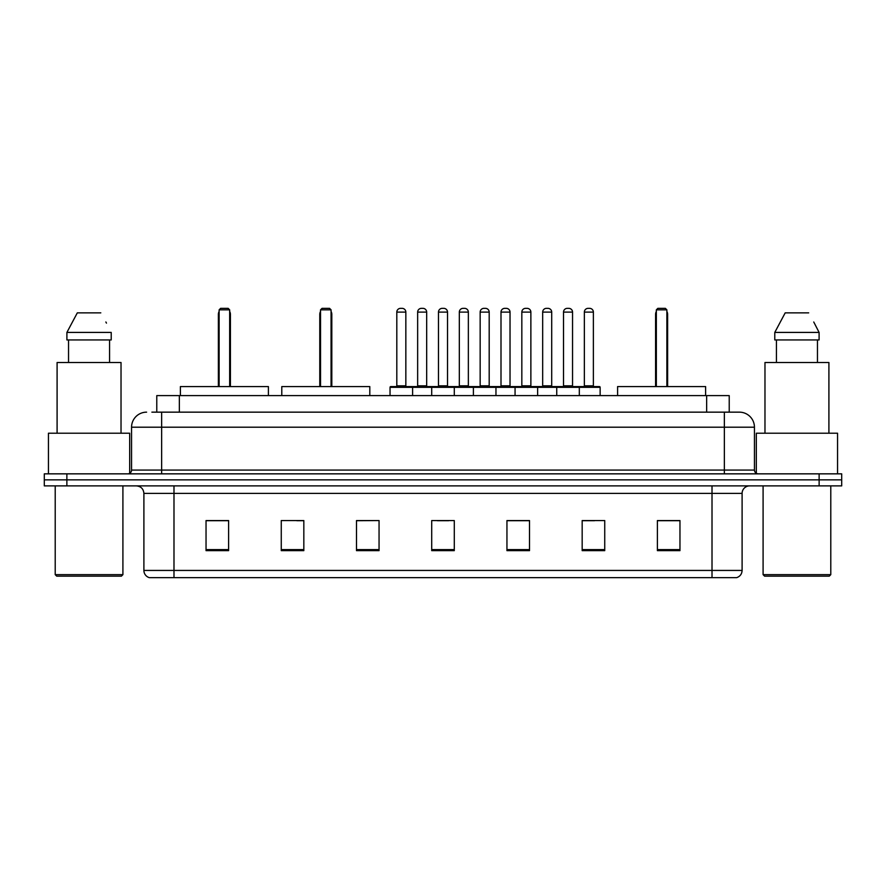 <?xml version="1.0" encoding="UTF-8"?>
<svg xmlns="http://www.w3.org/2000/svg" width="886" height="886" viewBox="0 0 886 886"><rect width="100%" height="100%" fill="white"/><g stroke="black" fill="none" stroke-linecap="round" stroke-linejoin="round"><path stroke-width="1.33" d="M151.883 412.156L161.651 412.156L151.883 412.156L156.778 412.156L156.778 395.61L729.222 395.61L729.222 412.156M146.611 412.156A15.04 15.04 0 0 0 131.56 427.207L131.56 470.078A3.765 3.765 0 0 1 127.805 473.844M754.44 427.207L161.651 427.207L161.651 412.156L739.389 412.156A15.04 15.04 0 0 1 754.44 427.207L754.44 470.078C754.662 472.371 755.913 473.622 758.194 473.844M66.871 473.844L44.3 473.844L44.3 479.858L66.871 479.858L44.3 479.858L44.3 485.882L66.871 485.882L66.871 479.858L819.129 479.858L66.871 479.858L66.871 473.844L819.129 473.844L819.129 479.858L841.7 479.858L819.129 479.858L819.129 485.882L66.871 485.882M819.129 485.882L841.7 485.882L841.7 473.844L819.129 473.844M739.168 412.156L734.117 412.156M742.103 570.429C741.892 574.039 740.087 576.443 736.687 577.65L712.012 577.65L712.012 570.429L742.103 570.429L742.103 493.402A7.52 7.52 0 0 1 749.622 485.882M712.012 577.65L149.313 577.65A7.52 7.52 0 0 1 143.897 570.429L143.897 493.402C143.454 488.828 140.952 486.325 136.378 485.882M679.961 550.649L679.961 520.558L657.39 520.558L657.39 550.649L679.961 550.649M604.739 550.649L604.739 520.558L582.168 520.558L582.168 550.649L604.739 550.649M529.507 550.649L529.507 520.558L506.947 520.558L506.947 550.649L529.507 550.649M228.61 550.649L228.61 520.558L206.039 520.558L206.039 550.649L228.61 550.649M303.832 550.649L303.832 520.558L281.261 520.558L281.261 550.649L303.832 550.649M379.053 550.649L379.053 520.558L356.493 520.558L356.493 550.649L379.053 550.649M454.285 550.649L454.285 520.558L431.715 520.558L431.715 550.649L454.285 550.649M698.323 577.65L173.988 577.65L173.988 570.429L712.012 570.429L712.012 493.402L143.897 493.402M583.221 520.713L594.506 520.713M379.053 520.558L356.493 520.713L379.053 520.558M296.832 520.713L303.832 520.713M520.713 520.713L511.156 520.713M437.363 520.713L448.637 520.713M228.61 520.713L206.039 520.713M529.507 520.713L506.947 520.713M679.961 520.713L657.39 520.713M121.404 576.155L56.715 576.155L55.209 574.649L122.91 574.649L121.404 576.155M55.209 485.882L55.209 574.649M122.91 485.882L122.91 574.649M129.677 473.334L129.677 433.221L48.442 433.221L48.442 473.844M121.028 433.221L121.028 362.507L57.092 362.507L57.092 433.221M109.576 339.936L109.576 362.507L109.576 339.936M66.904 332.416L77.315 312.858L66.904 332.416L66.904 339.936L111.215 339.936L111.215 332.416L66.904 332.416M106.464 323.124L105.866 321.995M68.543 339.936L68.543 362.507M100.805 312.858L77.315 312.858M268.403 395.61L268.403 386.584L180.39 386.584L180.39 395.61M219.13 309.845L220.636 308.35L228.156 308.35L229.662 309.845L219.13 309.845L219.13 386.584M229.662 309.845L229.662 386.584M230.415 386.584L230.415 314.364A6.014 6.014 0 0 0 229.662 311.451M218.377 386.584L218.377 314.364L219.13 314.364M829.285 576.155L764.596 576.155L763.09 574.649L830.791 574.649L829.285 576.155M763.09 485.882L763.09 574.649M830.791 485.882L830.791 574.649M837.558 473.844L837.558 433.221L756.323 433.221L756.323 473.334M828.908 433.221L828.908 362.507L764.972 362.507L764.972 433.221M814.345 323.124L819.096 332.416L774.785 332.416L785.195 312.858L774.785 332.416L774.785 339.936L819.096 339.936L819.096 332.416L819.096 339.936M819.096 332.416L813.747 321.995M776.424 339.936L776.424 362.507M817.457 362.507L817.457 339.936M808.685 312.858L785.195 312.858M369.805 395.61L369.805 386.584L281.792 386.584L281.792 395.61M320.533 309.845L322.039 308.35L329.559 308.35L331.065 309.845L320.533 309.845L320.533 386.584M331.065 309.845L331.065 386.584M331.818 386.584L331.818 314.364A6.014 6.014 0 0 0 331.065 311.451M319.78 386.584L319.78 314.364L320.533 314.364M705.61 395.61L705.61 386.584L617.597 386.584L617.597 395.61M656.338 309.845L657.844 308.35L665.364 308.35L666.87 309.845L656.338 309.845L656.338 386.584M666.87 309.845L666.87 386.584M667.623 386.584L667.623 314.364A6.014 6.014 0 0 0 666.87 311.451M655.585 386.584L655.585 314.364L656.338 314.364M578.337 386.584L599.401 386.584A0.753 0.753 0 0 1 600.143 387.337L390.039 387.337A0.753 0.753 0 0 1 390.792 386.584L411.857 386.584A0.753 0.753 0 0 1 412.61 387.337L412.61 395.61M405.843 385.831A0.753 0.753 0 0 0 406.585 386.584L396.064 386.584A0.753 0.753 0 0 0 396.806 385.831L405.843 385.831L405.843 312.105A3.765 3.765 0 0 0 402.078 308.35L400.572 308.35A3.765 3.765 0 0 0 396.806 312.105L396.806 385.831M390.039 387.337L390.039 395.61M431.715 395.61L431.715 387.337A0.753 0.753 0 0 1 432.468 386.584L453.532 386.584A0.753 0.753 0 0 1 454.285 387.337L454.285 395.61M447.519 385.831A0.753 0.753 0 0 0 448.261 386.584L437.739 386.584A0.753 0.753 0 0 0 438.481 385.831L447.519 385.831L447.519 312.105A3.765 3.765 0 0 0 443.753 308.35L442.247 308.35A3.765 3.765 0 0 0 438.481 312.105L438.481 385.831M473.39 395.61L473.39 387.337A0.753 0.753 0 0 1 474.143 386.584L495.208 386.584A0.753 0.753 0 0 1 495.961 387.337L495.961 395.61M489.194 385.831A0.753 0.753 0 0 0 489.936 386.584L479.415 386.584A0.753 0.753 0 0 0 480.157 385.831L489.194 385.831L489.194 312.105A3.765 3.765 0 0 0 485.428 308.35L483.922 308.35A3.765 3.765 0 0 0 480.157 312.105L480.157 385.831M515.065 395.61L515.065 387.337A0.753 0.753 0 0 1 515.818 386.584L536.883 386.584A0.753 0.753 0 0 1 537.636 387.337L537.636 395.61M530.869 385.831A0.753 0.753 0 0 0 531.622 386.584L521.09 386.584A0.753 0.753 0 0 0 521.832 385.831L530.869 385.831L530.869 312.105A3.765 3.765 0 0 0 527.104 308.35L525.597 308.35A3.765 3.765 0 0 0 521.832 312.105L521.832 385.831M556.74 395.61L556.74 387.337A0.753 0.753 0 0 1 557.493 386.584L578.558 386.584A0.753 0.753 0 0 1 579.311 387.337L579.311 395.61M572.544 385.831A0.753 0.753 0 0 0 573.297 386.584L562.765 386.584A0.753 0.753 0 0 0 563.518 385.831L572.544 385.831L572.544 312.105A3.765 3.765 0 0 0 568.779 308.35L567.273 308.35A3.765 3.765 0 0 0 563.518 312.105L563.518 385.831M432.689 386.584L411.636 386.584M417.649 312.105A3.765 3.765 0 0 1 421.415 308.35L422.91 308.35A3.765 3.765 0 0 1 426.675 312.105L417.649 312.105L417.649 385.831A0.753 0.753 0 0 1 416.896 386.584M426.675 312.105L426.675 385.831A0.753 0.753 0 0 0 427.429 386.584M474.364 386.584L453.311 386.584M459.325 312.105A3.765 3.765 0 0 1 463.09 308.35L464.585 308.35A3.765 3.765 0 0 1 468.351 312.105L459.325 312.105L459.325 385.831A0.753 0.753 0 0 1 458.571 386.584M468.351 312.105L468.351 385.831A0.753 0.753 0 0 0 469.104 386.584M516.04 386.584L494.986 386.584M501 312.105A3.765 3.765 0 0 1 504.765 308.35L506.26 308.35A3.765 3.765 0 0 1 510.026 312.105L501 312.105L501 385.831A0.753 0.753 0 0 1 500.247 386.584M510.026 312.105L510.026 385.831A0.753 0.753 0 0 0 510.779 386.584M557.715 386.584L536.661 386.584M542.675 312.105A3.765 3.765 0 0 1 546.44 308.35L547.936 308.35A3.765 3.765 0 0 1 551.701 312.105L542.675 312.105L542.675 385.831A0.753 0.753 0 0 1 541.922 386.584M551.701 312.105L551.701 385.831A0.753 0.753 0 0 0 552.454 386.584M584.35 312.105A3.765 3.765 0 0 1 588.116 308.35L589.611 308.35A3.765 3.765 0 0 1 593.376 312.105L584.35 312.105L584.35 385.831A0.753 0.753 0 0 1 583.597 386.584M593.376 312.105L593.376 385.831A0.753 0.753 0 0 0 594.129 386.584M600.143 387.337L600.143 395.61M179.349 412.156L179.349 395.61M706.651 412.156L706.651 395.61M161.651 473.844L161.651 427.207L131.56 427.207M131.56 470.078L754.44 470.078M724.349 412.156L724.349 473.844M712.012 485.882L712.012 493.402L742.103 493.402M143.897 570.429L173.988 570.429L173.988 485.882M454.285 549.608L431.715 549.608M379.053 549.608L356.493 549.608M303.832 549.608L281.261 549.608M228.61 549.608L206.039 549.608M529.507 549.608L506.947 549.608M604.739 549.608L582.168 549.608M679.961 549.608L657.39 549.608M229.662 314.364L230.415 314.364M331.065 314.364L331.818 314.364M666.87 314.364L667.623 314.364M405.843 312.105L396.806 312.105M447.519 312.105L438.481 312.105M489.194 312.105L480.157 312.105M530.869 312.105L521.832 312.105M572.544 312.105L563.518 312.105M417.649 385.831L426.675 385.831M459.325 385.831L468.351 385.831M501 385.831L510.026 385.831M542.675 385.831L551.701 385.831M584.35 385.831L593.376 385.831M219.13 311.451A6.014 6.014 0 0 0 218.377 314.364M320.533 311.451A6.014 6.014 0 0 0 319.78 314.364M656.338 311.451A6.014 6.014 0 0 0 655.585 314.364"/></g></svg>
